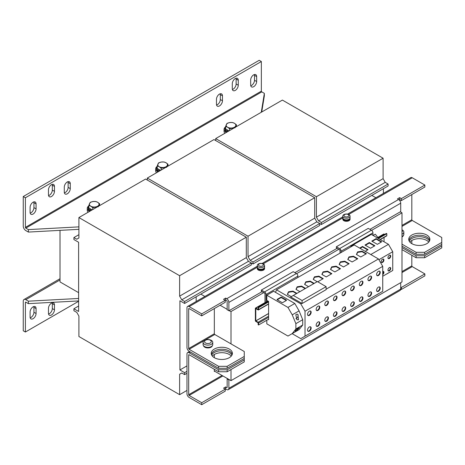 <?xml version="1.0" encoding="UTF-8"?>
<svg xmlns="http://www.w3.org/2000/svg" width="465" height="465" viewBox="0 0 465 465"><rect width="100%" height="100%" fill="white"/><g stroke="black" fill="none" stroke-linecap="round" stroke-linejoin="round"><path stroke-width="0.7" d="M211.372 354.359A10.579 6.109 180 0 1 214.33 351.029A10.579 6.109 180 0 1 225.054 349.529A10.579 6.109 180 0 1 232.256 354.359M229.292 357.69A10.579 6.109 0 0 0 232.395 353.371A10.579 6.109 0 0 0 225.862 347.727A10.579 6.109 0 0 0 214.33 349.052A10.579 6.109 0 0 0 211.232 353.371A10.579 6.109 0 0 0 217.765 359.015A10.579 6.109 0 0 0 229.292 357.69M408.869 240.335A10.579 6.109 180 0 1 411.827 237.005A10.579 6.109 180 0 1 422.551 235.511A10.579 6.109 180 0 1 429.747 240.335M426.789 243.666A10.579 6.109 0 0 0 429.887 239.347A10.579 6.109 0 0 0 423.353 233.703A10.579 6.109 0 0 0 411.827 235.028A10.579 6.109 0 0 0 408.729 239.347A10.579 6.109 0 0 0 415.257 244.991A10.579 6.109 0 0 0 426.789 243.666M231.959 355.097A10.579 6.109 -0 0 0 214.33 352.505A10.579 6.109 -0 0 0 211.668 355.097M212.336 356.085A10.579 6.109 180 0 1 214.33 354.481L214.33 357.69M429.457 241.079A10.579 6.109 -0 0 0 411.827 238.487A10.579 6.109 -0 0 0 409.159 241.079M409.828 242.062A10.579 6.109 180 0 1 411.827 240.457A10.579 6.109 180 0 1 428.782 242.062M326.61 321.228A2.569 1.482 120 0 0 328.29 318.961A2.569 1.482 120 0 0 327.895 316.903A2.569 1.482 120 0 0 326.61 317.031A2.569 1.482 120 0 0 324.93 319.292A2.569 1.482 120 0 0 325.326 321.356A2.569 1.482 120 0 0 326.61 321.228M325.128 321.199A2.569 1.482 120 0 0 326.18 320.978A2.569 1.482 120 0 0 327.796 318.909A2.569 1.482 120 0 0 327.662 316.81M326.61 305.429A2.569 1.482 120 0 0 328.29 303.168A2.569 1.482 120 0 0 327.895 301.105A2.569 1.482 120 0 0 326.61 301.233A2.569 1.482 120 0 0 324.93 303.5A2.569 1.482 120 0 0 325.326 305.557A2.569 1.482 120 0 0 326.61 305.429M325.128 305.4A2.569 1.482 120 0 0 326.18 305.185A2.569 1.482 120 0 0 327.796 303.116A2.569 1.482 120 0 0 327.662 301.012M352.517 306.272A2.569 1.482 120 0 0 354.191 304.005A2.569 1.482 120 0 0 353.801 301.948A2.569 1.482 120 0 0 352.517 302.076A2.569 1.482 120 0 0 350.837 304.337A2.569 1.482 120 0 0 351.232 306.394A2.569 1.482 120 0 0 352.517 306.272M351.034 306.243A2.569 1.482 120 0 0 352.086 306.022A2.569 1.482 120 0 0 353.702 303.953A2.569 1.482 120 0 0 353.569 301.855M352.517 290.474A2.569 1.482 120 0 0 354.191 288.207A2.569 1.482 120 0 0 353.801 286.149A2.569 1.482 120 0 0 352.517 286.277A2.569 1.482 120 0 0 350.837 288.544A2.569 1.482 120 0 0 351.232 290.602A2.569 1.482 120 0 0 352.517 290.474M351.034 290.445A2.569 1.482 120 0 0 352.086 290.23A2.569 1.482 120 0 0 353.702 288.161A2.569 1.482 120 0 0 353.569 286.056M369.785 296.298A2.569 1.482 120 0 0 371.465 294.037A2.569 1.482 120 0 0 371.07 291.974A2.569 1.482 120 0 0 369.785 292.101A2.569 1.482 120 0 0 368.106 294.368A2.569 1.482 120 0 0 368.501 296.426A2.569 1.482 120 0 0 369.785 296.298M368.303 296.269A2.569 1.482 120 0 0 369.355 296.054A2.569 1.482 120 0 0 370.971 293.985A2.569 1.482 120 0 0 370.838 291.881M369.785 280.505A2.569 1.482 120 0 0 371.465 278.239A2.569 1.482 120 0 0 371.07 276.181A2.569 1.482 120 0 0 369.785 276.309A2.569 1.482 120 0 0 368.106 278.57A2.569 1.482 120 0 0 368.501 280.633A2.569 1.482 120 0 0 369.785 280.505M368.303 280.476A2.569 1.482 120 0 0 369.355 280.256A2.569 1.482 120 0 0 370.971 278.186A2.569 1.482 120 0 0 370.838 276.088M335.242 316.241A2.569 1.482 120 0 0 336.922 313.974A2.569 1.482 120 0 0 336.526 311.916A2.569 1.482 120 0 0 335.242 312.044A2.569 1.482 120 0 0 333.568 314.311A2.569 1.482 120 0 0 333.957 316.369A2.569 1.482 120 0 0 335.242 316.241M333.765 316.212A2.569 1.482 120 0 0 334.817 315.991A2.569 1.482 120 0 0 336.433 313.927A2.569 1.482 120 0 0 336.3 311.823M335.242 300.442A2.569 1.482 120 0 0 336.922 298.181A2.569 1.482 120 0 0 336.526 296.124A2.569 1.482 120 0 0 335.242 296.252A2.569 1.482 120 0 0 333.568 298.513A2.569 1.482 120 0 0 333.957 300.57A2.569 1.482 120 0 0 335.242 300.442M333.765 300.419A2.569 1.482 120 0 0 334.817 300.198A2.569 1.482 120 0 0 336.433 298.129A2.569 1.482 120 0 0 336.3 296.031M317.973 326.209A2.569 1.482 120 0 0 319.653 323.948A2.569 1.482 120 0 0 319.257 321.89A2.569 1.482 120 0 0 317.973 322.013A2.569 1.482 120 0 0 316.293 324.279A2.569 1.482 120 0 0 316.688 326.337A2.569 1.482 120 0 0 317.973 326.209M316.496 326.186A2.569 1.482 120 0 0 317.549 325.965A2.569 1.482 120 0 0 319.164 323.896A2.569 1.482 120 0 0 319.025 321.797M317.973 310.417A2.569 1.482 120 0 0 319.653 308.15A2.569 1.482 120 0 0 319.257 306.092A2.569 1.482 120 0 0 317.973 306.22A2.569 1.482 120 0 0 316.293 308.487A2.569 1.482 120 0 0 316.688 310.544A2.569 1.482 120 0 0 317.973 310.417M316.496 310.388A2.569 1.482 120 0 0 317.549 310.167A2.569 1.482 120 0 0 319.164 308.103A2.569 1.482 120 0 0 319.025 305.999M382.544 262.423A1.965 1.133 120 0 0 383.828 260.691A1.965 1.133 120 0 0 383.526 259.121A1.965 1.133 120 0 0 382.544 259.214A1.965 1.133 120 0 0 381.259 260.946A1.965 1.133 120 0 0 381.562 262.522A1.965 1.133 120 0 0 382.544 262.423M381.37 262.359A1.965 1.133 120 0 0 382.12 262.179A1.965 1.133 120 0 0 383.334 260.644A1.965 1.133 120 0 0 383.288 259.034M382.736 274.641A1.965 1.133 120 0 0 383.863 272.909A1.965 1.133 120 0 0 383.526 271.461A1.965 1.133 120 0 0 382.736 271.461M382.736 273.99A1.965 1.133 120 0 0 383.288 271.374M389.339 258.499A1.965 1.133 120 0 0 390.623 256.767A1.965 1.133 120 0 0 390.321 255.192A1.965 1.133 120 0 0 389.339 255.291A1.965 1.133 120 0 0 388.06 257.023A1.965 1.133 120 0 0 388.356 258.598A1.965 1.133 120 0 0 389.339 258.499M388.17 258.435A1.965 1.133 120 0 0 388.914 258.255A1.965 1.133 120 0 0 390.129 256.721A1.965 1.133 120 0 0 390.089 255.111M389.339 270.839A1.965 1.133 120 0 0 390.623 269.107A1.965 1.133 120 0 0 390.321 267.538A1.965 1.133 120 0 0 389.339 267.631A1.965 1.133 120 0 0 388.06 269.363A1.965 1.133 120 0 0 388.356 270.938A1.965 1.133 120 0 0 389.339 270.839M388.17 270.775A1.965 1.133 120 0 0 388.914 270.595A1.965 1.133 120 0 0 390.129 269.061A1.965 1.133 120 0 0 390.089 267.451M295.258 331.097A2.569 1.482 120 0 0 295.821 331.08L295.31 331.173M296.78 330.522L295.821 331.08C293.868 332.219 297.007 328.616 298.53 327.965L299.483 327.651L296.78 330.522A2.569 1.482 120 0 0 298.065 328.261M309.341 331.196A2.569 1.482 120 0 0 311.015 328.935A2.569 1.482 120 0 0 310.626 326.872A2.569 1.482 120 0 0 309.341 327A2.569 1.482 120 0 0 307.661 329.267A2.569 1.482 120 0 0 308.057 331.324A2.569 1.482 120 0 0 309.341 331.196M307.859 331.167A2.569 1.482 120 0 0 308.911 330.952A2.569 1.482 120 0 0 310.527 328.883A2.569 1.482 120 0 0 310.393 326.779M309.341 315.404A2.569 1.482 120 0 0 311.015 313.137A2.569 1.482 120 0 0 310.626 311.079A2.569 1.482 120 0 0 309.341 311.207A2.569 1.482 120 0 0 307.661 313.468A2.569 1.482 120 0 0 308.057 315.526A2.569 1.482 120 0 0 309.341 315.404M307.859 315.375A2.569 1.482 120 0 0 308.911 315.154A2.569 1.482 120 0 0 310.527 313.084A2.569 1.482 120 0 0 310.393 310.986M343.879 311.254A2.569 1.482 120 0 0 345.559 308.993A2.569 1.482 120 0 0 345.164 306.929A2.569 1.482 120 0 0 343.879 307.057A2.569 1.482 120 0 0 342.199 309.324A2.569 1.482 120 0 0 342.595 311.381A2.569 1.482 120 0 0 343.879 311.254M342.397 311.23A2.569 1.482 120 0 0 343.455 311.009A2.569 1.482 120 0 0 345.065 308.94A2.569 1.482 120 0 0 344.931 306.842M343.879 295.461A2.569 1.482 120 0 0 345.559 293.194A2.569 1.482 120 0 0 345.164 291.137A2.569 1.482 120 0 0 343.879 291.264A2.569 1.482 120 0 0 342.199 293.525A2.569 1.482 120 0 0 342.595 295.589A2.569 1.482 120 0 0 343.879 295.461M342.397 295.432A2.569 1.482 120 0 0 343.455 295.211A2.569 1.482 120 0 0 345.065 293.142A2.569 1.482 120 0 0 344.931 291.044M361.148 301.285A2.569 1.482 120 0 0 362.828 299.018A2.569 1.482 120 0 0 362.433 296.961A2.569 1.482 120 0 0 361.148 297.089A2.569 1.482 120 0 0 359.468 299.355A2.569 1.482 120 0 0 359.864 301.413A2.569 1.482 120 0 0 361.148 301.285M359.672 301.256A2.569 1.482 120 0 0 360.724 301.035A2.569 1.482 120 0 0 362.334 298.972A2.569 1.482 120 0 0 362.2 296.868M361.148 285.487A2.569 1.482 120 0 0 362.828 283.226A2.569 1.482 120 0 0 362.433 281.168A2.569 1.482 120 0 0 361.148 281.29A2.569 1.482 120 0 0 359.468 283.557A2.569 1.482 120 0 0 359.864 285.615A2.569 1.482 120 0 0 361.148 285.487M359.672 285.464A2.569 1.482 120 0 0 360.724 285.243A2.569 1.482 120 0 0 362.334 283.173A2.569 1.482 120 0 0 362.2 281.075M378.417 291.311A2.569 1.482 120 0 0 380.097 289.05A2.569 1.482 120 0 0 379.702 286.992A2.569 1.482 120 0 0 378.417 287.12A2.569 1.482 120 0 0 376.743 289.381A2.569 1.482 120 0 0 377.132 291.439A2.569 1.482 120 0 0 378.417 291.311M376.941 291.288A2.569 1.482 120 0 0 377.993 291.067A2.569 1.482 120 0 0 379.609 288.998A2.569 1.482 120 0 0 379.475 286.899M378.417 275.518A2.569 1.482 120 0 0 380.097 273.251A2.569 1.482 120 0 0 379.702 271.194A2.569 1.482 120 0 0 378.417 271.322A2.569 1.482 120 0 0 376.743 273.589A2.569 1.482 120 0 0 377.132 275.646A2.569 1.482 120 0 0 378.417 275.518M376.941 275.489A2.569 1.482 120 0 0 377.993 275.268A2.569 1.482 120 0 0 379.609 273.205A2.569 1.482 120 0 0 379.475 271.101M51.464 184.681A4.232 2.441 120 0 0 48.47 189.865L48.47 194.8A4.232 2.441 120 0 0 49.348 196.736A4.232 2.441 120 0 0 52.609 195.602A4.232 2.441 120 0 0 54.457 191.347L54.457 186.407A4.232 2.441 120 0 0 53.58 184.471A4.232 2.441 120 0 0 51.464 184.681M253.657 74.853A4.232 2.441 120 0 0 250.67 80.038L250.67 84.973A4.232 2.441 120 0 0 251.542 86.909A4.232 2.441 120 0 0 254.803 85.775A4.232 2.441 120 0 0 256.651 81.52L256.651 76.58A4.232 2.441 120 0 0 255.773 74.644A4.232 2.441 120 0 0 253.657 74.853M235.278 78.556A4.232 2.441 120 0 0 232.285 83.741L232.285 88.676A4.232 2.441 120 0 0 233.163 90.611A4.232 2.441 120 0 0 236.423 89.478A4.232 2.441 120 0 0 238.272 85.223L238.272 80.282A4.232 2.441 120 0 0 237.394 78.347A4.232 2.441 120 0 0 235.278 78.556M219.463 94.104A4.232 2.441 120 0 0 216.469 99.289L216.469 104.224A4.232 2.441 120 0 0 217.347 106.159A4.232 2.441 120 0 0 220.608 105.026A4.232 2.441 120 0 0 222.456 100.771L222.456 95.831A4.232 2.441 120 0 0 221.578 93.895A4.232 2.441 120 0 0 219.463 94.104M33.085 202.205A4.232 2.441 120 0 0 30.091 207.39L30.091 212.325A4.232 2.441 120 0 0 30.963 214.26A4.232 2.441 120 0 0 34.23 213.127A4.232 2.441 120 0 0 36.072 208.866L36.072 203.932A4.232 2.441 120 0 0 35.201 201.996A4.232 2.441 120 0 0 33.085 202.205M67.28 181.966A4.232 2.441 120 0 0 64.286 187.151L64.286 192.086A4.232 2.441 120 0 0 65.164 194.021A4.232 2.441 120 0 0 68.425 192.888A4.232 2.441 120 0 0 70.273 188.633L70.273 183.692A4.232 2.441 120 0 0 69.395 181.757A4.232 2.441 120 0 0 67.28 181.966M33.085 318.694A4.232 2.441 120 0 0 36.072 313.515L36.072 308.58A4.232 2.441 120 0 0 35.201 306.638A4.232 2.441 120 0 0 31.94 307.772A4.232 2.441 120 0 0 30.091 312.032L30.091 316.967A4.232 2.441 120 0 0 30.963 318.909A4.232 2.441 120 0 0 33.085 318.694M30.184 317.787A4.232 2.441 120 0 0 30.946 317.461A4.232 2.441 120 0 0 33.939 312.277L33.939 307.342A4.232 2.441 120 0 0 33.84 306.522M51.464 314.997A4.232 2.441 120 0 0 54.457 309.812L54.457 304.877A4.232 2.441 120 0 0 53.58 302.936A4.232 2.441 120 0 0 50.319 304.069A4.232 2.441 120 0 0 48.47 308.33L48.47 313.265A4.232 2.441 120 0 0 49.348 315.206A4.232 2.441 120 0 0 51.464 314.997M48.569 314.084A4.232 2.441 120 0 0 49.325 313.759A4.232 2.441 120 0 0 52.318 308.58L52.318 303.639A4.232 2.441 120 0 0 52.22 302.825M92.146 209.913A4.836 2.79 180 0 1 90.791 209.36A4.836 2.79 180 0 1 89.751 208.465M88.815 205.809A6.045 3.488 0 0 0 88.164 207.39L88.164 208.372A6.045 3.488 0 0 0 89.937 210.843A6.045 3.488 0 0 0 90.245 211.011M88.164 207.39A6.045 3.488 0 0 0 89.937 209.855A6.045 3.488 0 0 0 91.25 210.43M88.751 205.89A6.952 4.016 0 0 0 87.257 208.372A6.952 4.016 0 0 0 89.297 211.215A6.952 4.016 0 0 0 89.606 211.383M228.937 130.938A4.836 2.79 180 0 1 227.583 130.386A4.836 2.79 180 0 1 226.542 129.485M225.612 126.835A6.045 3.488 0 0 0 224.955 128.41L224.955 129.398A6.045 3.488 0 0 0 226.728 131.868A6.045 3.488 0 0 0 227.036 132.031M224.955 128.41A6.045 3.488 0 0 0 226.728 130.88A6.045 3.488 0 0 0 228.042 131.456M225.542 126.916A6.952 4.016 0 0 0 224.049 129.398A6.952 4.016 0 0 0 226.089 132.234A6.952 4.016 0 0 0 226.397 132.403M160.541 170.423A4.836 2.79 180 0 1 159.187 169.876A4.836 2.79 180 0 1 158.147 168.975M157.211 166.325A6.045 3.488 0 0 0 156.56 167.9L156.56 168.888A6.045 3.488 0 0 0 158.333 171.353A6.045 3.488 0 0 0 158.641 171.521M156.56 167.9A6.045 3.488 0 0 0 158.333 170.364A6.045 3.488 0 0 0 159.646 170.94M157.147 166.4A6.952 4.016 0 0 0 155.653 168.888A6.952 4.016 0 0 0 157.693 171.725A6.952 4.016 0 0 0 158.001 171.893M257.343 267.485A3.627 2.093 0 0 0 257.302 267.805L257.302 268.596A3.627 2.093 0 0 0 258.36 270.078A3.627 2.093 0 0 0 262.318 270.531A3.627 2.093 0 0 0 264.556 268.596L264.556 267.805A3.627 2.093 0 0 0 264.509 267.485M257.302 267.805A3.627 2.093 0 0 0 258.36 269.287A3.627 2.093 0 0 0 262.318 269.741A3.627 2.093 0 0 0 264.556 267.805M262.649 263.899A2.441 1.407 0 0 0 259.203 263.899A2.441 1.407 0 0 0 259.203 265.887A2.441 1.407 0 0 0 262.649 265.887A2.441 1.407 0 0 0 262.649 263.899M258.36 263.981A3.627 2.093 180 0 1 259.72 263.486A3.627 2.093 180 0 1 262.138 263.486A3.627 2.093 180 0 1 263.492 263.981A3.627 2.093 180 0 1 264.556 265.463A3.627 2.093 180 0 1 263.492 266.939A3.627 2.093 180 0 1 258.36 266.939A3.627 2.093 180 0 1 257.302 265.463A3.627 2.093 180 0 1 258.36 263.981M264.556 265.463L264.556 267.166A3.627 2.093 180 0 1 263.492 268.642A3.627 2.093 180 0 1 259.54 269.096A3.627 2.093 180 0 1 257.302 267.166L257.302 265.463M342.839 218.126A3.627 2.093 0 0 0 342.798 218.445L342.798 219.236A3.627 2.093 0 0 0 343.856 220.712A3.627 2.093 0 0 0 347.808 221.171A3.627 2.093 0 0 0 350.052 219.236L350.052 218.445A3.627 2.093 0 0 0 350.005 218.126M342.798 218.445A3.627 2.093 0 0 0 343.856 219.928A3.627 2.093 0 0 0 347.808 220.381A3.627 2.093 0 0 0 350.052 218.445M348.988 214.621A3.627 2.093 180 0 1 350.052 216.097A3.627 2.093 180 0 1 348.988 217.579A3.627 2.093 180 0 1 343.856 217.579A3.627 2.093 180 0 1 342.798 216.097A3.627 2.093 180 0 1 343.856 214.621A3.627 2.093 180 0 1 345.216 214.127A3.627 2.093 180 0 1 347.634 214.127A3.627 2.093 180 0 1 348.988 214.621M350.052 216.097L350.052 217.8A3.627 2.093 180 0 1 348.988 219.282A3.627 2.093 180 0 1 345.036 219.736A3.627 2.093 180 0 1 342.798 217.8L342.798 216.097M344.699 216.527A2.441 1.407 0 0 0 348.146 216.527A2.441 1.407 0 0 0 348.146 214.534A2.441 1.407 0 0 0 344.699 214.534A2.441 1.407 0 0 0 344.699 216.527M210.302 340.223A3.365 1.941 0 0 0 205.542 340.223A3.365 1.941 0 0 0 205.542 342.972A3.365 1.941 0 0 0 210.302 342.972A3.365 1.941 0 0 0 210.302 340.223M204.501 340.363A4.836 2.79 180 0 1 205.873 339.81A7.859 7.859 0 0 1 209.971 339.81A4.836 2.79 180 0 1 211.343 340.363A4.836 2.79 180 0 1 212.755 342.339A4.836 2.79 180 0 1 211.343 344.315A4.836 2.79 180 0 1 204.501 344.315A4.836 2.79 180 0 1 203.083 342.339A4.836 2.79 180 0 1 204.501 340.363M212.755 342.339L212.755 344.559A4.836 2.79 180 0 1 211.343 346.535A4.836 2.79 180 0 1 206.071 347.14A4.836 2.79 180 0 1 203.083 344.559L203.083 342.339M401.993 229.826A4.836 2.79 180 0 1 402.423 230.047A4.836 2.79 180 0 1 403.841 232.018L403.841 234.238A4.836 2.79 180 0 1 402.423 236.214A4.836 2.79 180 0 1 401.993 236.435M403.841 232.018A4.836 2.79 180 0 1 402.423 233.994A4.836 2.79 180 0 1 401.993 234.215M295.566 331.667L291.433 334.056L299.082 329.639L302.715 325.023L302.715 319.693L299.082 310.882L294.804 303.482L273.647 291.264L266.805 295.211L266.805 300.396L268.601 301.43L268.601 319.693L268.171 319.449M266.805 320.24L266.805 323.843L287.963 336.055L299.082 329.639M60.014 230.361L60.014 281.924L78.608 292.659M73.906 308.748L73.906 310.725L76.772 312.375L78.91 316.078L78.91 336.515L179.624 394.663L179.624 374.226L181.757 372.994L184.622 374.645L184.622 372.674L179.92 369.954L179.92 300.75L184.622 303.465L184.622 301.494L181.757 299.838L179.624 296.135L179.624 275.704L78.91 217.556L78.91 237.993L76.772 239.225L73.906 237.569L73.906 239.545L78.608 242.259L78.608 311.463L73.906 308.748L78.608 306.034M196.166 301.506L196.166 296.804M179.92 369.954L186.977 365.885M179.624 394.663L186.977 390.414M179.624 374.226L181.757 372.994M184.622 374.645L186.977 373.29M184.622 372.674L186.977 371.314M184.622 303.465L251.309 264.969L251.309 262.992L248.444 261.336L246.305 257.639L246.305 237.202L145.591 179.054L78.91 217.556M184.622 301.494L251.309 262.992L253.018 263.981L319.705 225.479L319.705 223.502L321.414 224.49L388.101 185.988L388.101 184.018L385.235 182.361L383.102 178.659L383.102 158.222L282.389 100.08L215.702 138.582L215.702 140.552M181.757 299.838L248.444 261.336M179.624 296.135L246.305 257.639M179.624 275.704L246.305 237.202M73.906 237.569L78.91 234.686M383.398 193.411L383.398 188.703M321.414 224.49L321.414 222.514L388.101 184.018M321.414 222.514L318.548 220.863L385.235 182.361M318.548 220.863L316.415 217.161L383.102 178.659M316.415 217.161L316.415 196.724L383.102 158.222M316.415 196.724L215.702 138.582M253.018 263.981L253.018 262.004L319.705 223.502L316.839 221.852L314.706 218.149L314.706 197.712L213.993 139.564L147.306 178.066L147.306 180.042M253.018 262.004L250.153 260.354L316.839 221.852M250.153 260.354L248.019 256.651L314.706 218.149M248.019 256.651L248.019 236.214L314.706 197.712M248.019 236.214L147.306 178.066M220.102 305.243L227.158 309.318M200.822 294.113L204.896 296.467M375.889 197.747L371.814 195.393M214.33 371.018L231.006 380.643L401.993 281.924L401.993 212.819L400.284 211.831L400.714 211.581L400.714 203.193A3.023 1.744 -120 0 0 398.575 199.491L397.505 198.875L399.644 197.637L401.353 198.625L424.865 185.053L412.252 177.769A3.023 1.744 -120 0 0 410.74 177.624L347.547 214.109M227.158 371.756L218.608 371.756L218.608 369.785L227.158 369.785L227.158 371.756L244.259 361.886L244.259 356.457L227.158 366.327L227.158 368.303L218.608 368.303L218.608 366.327L189.11 349.296A0.605 0.349 60 0 1 188.685 348.558L188.685 308.824A0.605 0.349 60 0 1 189.11 308.574L201.723 315.857L201.723 313.881L225.659 300.059L226.728 300.681A0.605 0.349 60 0 1 227.158 301.419L227.158 309.812L231.006 311.538L231.006 343.868M231.006 355.777L231.006 356.399M231.006 369.536L231.006 380.643M231.006 311.538L263.707 292.659M296.606 273.664L338.729 249.345M371.628 230.349L401.993 212.819M229.292 310.55L261.998 291.671M294.915 272.664L337.02 248.357M369.937 229.355L400.284 211.831M214.33 369.291L214.33 371.512L214.76 371.268M188.685 354.975L189.11 354.731A0.605 0.349 60 0 0 188.685 354.975L188.685 394.709A0.605 0.349 60 0 0 189.11 395.453L222.88 375.952M401.993 272.542L412.252 266.619A0.605 0.349 -120 0 1 411.827 265.881L411.827 255.268M411.827 243.666L411.827 240.457M218.608 369.785L189.11 352.755A3.023 1.744 60 0 0 187.598 352.604A3.023 1.744 60 0 0 186.977 353.987L186.977 393.721A3.023 1.744 60 0 0 189.11 397.424L201.723 404.707L225.234 391.135L225.234 389.159L201.723 402.731L201.723 404.707M228.867 310.8L228.867 302.407A3.023 1.744 60 0 0 226.728 298.704L225.659 298.088L223.526 299.321L225.234 300.309L225.234 302.285L201.723 315.857M225.659 300.059L225.659 298.088M399.139 199.904L399.644 199.613L401.353 200.601L424.865 187.029L424.865 185.053M218.608 368.303L189.11 351.273A3.023 1.744 60 0 1 186.977 347.57L186.977 307.836A3.023 1.744 60 0 1 187.598 306.452A3.023 1.744 60 0 1 189.11 306.604L201.723 313.881M399.644 199.613L399.644 197.637M401.353 200.601L401.353 198.625M244.259 358.428L227.158 368.303M214.33 308.574L214.33 333.748A0.605 0.349 -120 0 0 214.76 334.492L244.259 351.523L244.259 356.457M424.65 257.738L416.099 257.738L416.099 255.762L424.65 255.762L424.65 257.738L441.75 247.862L441.75 244.41L424.65 254.279L416.099 254.279L416.099 252.303L401.993 244.16M441.75 244.41L441.75 242.434L424.65 252.303L424.65 254.279M401.993 246.136L416.099 254.279M203.478 345.669A4.476 2.581 0 0 0 207.919 347.93A4.476 2.581 0 0 0 212.36 345.669M218.608 366.327L227.158 366.327M401.993 236.952A4.476 2.581 0 0 0 403.44 235.348M441.75 242.434L441.75 237.499L412.252 220.468A0.605 0.349 -120 0 1 411.827 219.73L411.827 194.556M416.099 252.303L424.65 252.303M264.986 302.599L264.986 293.892A0.605 0.349 -120 0 0 264.562 293.153L261.353 291.299L261.353 290.067L293.2 271.682L296.408 273.53A2.116 1.221 60 0 1 297.902 276.123L297.902 277.46M372.924 235.348L372.924 232.808A2.116 1.221 60 0 0 371.43 230.216L368.222 228.367L336.375 246.752L339.584 248.606A2.116 1.221 -120 0 1 341.077 251.193L341.077 252.536M340.008 253.152L340.008 250.577A0.605 0.349 -120 0 0 339.584 249.839L336.375 247.984L336.375 246.752M227.158 378.917L227.158 387.304A0.605 0.349 60 0 1 226.728 387.554L225.659 386.938L223.526 388.17L226.728 389.531A3.023 1.744 60 0 0 228.239 389.676A3.023 1.744 60 0 0 228.867 388.292L228.867 379.905L227.158 378.917L227.583 378.667M400.714 282.662L400.714 289.079L228.867 388.292M229.292 379.655L228.867 379.905M228.239 389.676L400.086 290.462A3.023 1.744 -120 0 0 400.714 289.079L401.353 289.451L424.865 275.879L424.865 273.902L401.353 287.475L401.353 289.451M227.158 369.785L244.259 359.91M424.65 255.762L441.75 245.892M401.993 247.618L416.099 255.762M189.11 354.731L218.608 371.756M214.33 354.481A10.579 6.109 180 0 1 231.291 356.085M401.993 249.589L416.099 257.738M401.353 287.475L400.714 287.108M225.659 386.938L225.659 388.909M412.252 266.619L424.865 273.902M201.723 402.731L189.11 395.453M401.993 232.169A3.365 1.941 0 0 0 401.993 230.39M323.995 325.273L326.564 323.791L323.966 325.221M275.518 292.346L276.495 289.823L354.208 244.956L378.464 258.959L382.736 266.364L382.736 291.288L305.023 336.16L305.023 311.23L300.745 303.825L301.686 303.285M314.189 283.4L310.248 281.127L305.796 281.813L304.604 284.382L308.551 286.661M326.116 289.178L378.464 258.959M305.023 311.23L382.736 266.364M349.901 310.318L352.435 308.783L349.872 310.265M330.51 269.427L334.858 271.938L340.502 268.683L336.149 266.166L331.702 266.858L330.51 269.427M367.17 300.344L369.733 298.861L367.141 300.291M347.779 259.458L352.127 261.969L357.771 258.709L353.423 256.198L348.971 256.889L347.779 259.458M332.632 320.286L335.166 318.752L332.603 320.234M317.758 281.813L323.233 278.651L318.88 276.14L314.433 276.826L313.236 279.395L317.182 281.674M375.807 295.362L378.371 293.88L375.778 295.31M358.538 305.331L361.073 303.796L358.503 305.278M341.264 315.299L343.833 313.823L341.234 315.247M315.363 330.255L317.897 328.726L315.334 330.208M305.557 288.387L301.611 286.109L297.158 286.8L295.967 289.37L299.913 291.648M306.726 335.242L309.26 333.707L306.697 335.189M302.093 303.517L326.116 289.649L326.116 286.638L317.357 281.575L290.724 296.955L302.093 303.517L302.093 300.506L293.328 295.444M302.093 300.506L326.116 286.638M386.729 274.025L389.263 272.49L386.7 273.972M379.062 238.894L375.29 234.197L373.11 235.459M370.791 254.529L388.467 244.323L371.291 234.406L350.901 246.177L350.773 246.938M378.899 259.714L392.739 251.728L388.467 244.323M365.234 251.321L368.094 249.664L362.526 246.45L359.678 248.112M351.494 246.52L350.901 246.177M382.736 276.257L392.739 270.485L392.739 251.728M374.895 245.741L369.326 242.527L364.984 245.055L370.535 248.258L374.895 245.741M381.689 241.817L376.121 238.603L371.785 241.132L377.33 244.334L381.689 241.817M286.3 300.001L286.3 300.495L281.598 297.78A0.605 0.349 0 0 0 280.744 297.78L277.233 299.803L281.935 302.517A0.605 0.349 0 0 0 282.796 302.517L286.3 300.495A0.605 0.349 0 0 0 286.3 300.001L281.598 297.286A0.605 0.349 0 0 0 280.744 297.286L277.233 299.309A0.605 0.349 0 0 0 277.233 299.803L277.233 299.309M292.241 333.591L295.874 328.976L295.874 323.646L292.241 314.834L287.963 307.429L266.805 295.211M287.963 307.429L294.804 303.482M292.241 314.834L299.082 310.882M296.78 314.137L295.821 314.689L296.914 319.757L298.53 319.821L297.879 314.381L296.78 314.137M295.874 323.646L302.715 319.693M295.874 328.976L302.715 325.023M255.843 308.603L258.104 309.911A0.663 0.384 60 0 0 258.575 309.638L258.575 307.714L258.151 307.464L258.139 309.417L255.843 308.109A0.663 0.384 -120 0 0 255.372 308.376L255.372 320.623A0.663 0.384 -120 0 0 255.843 321.437L258.104 322.745L258.151 324.744L258.575 324.989L268.601 319.199M258.151 307.464L268.601 301.43M258.575 307.714L268.601 301.925M255.797 308.626L255.797 320.867L258.104 322.251A0.663 0.384 60 0 1 258.575 323.065L258.575 324.989M384.044 237.429L384.044 241.765M384.683 234.412L384.084 234.069A0.663 0.384 -120 0 0 383.753 234.035L377.882 237.423M378.382 238.051L386.392 233.424L386.822 233.674L386.822 235.598A0.663 0.384 60 0 1 386.682 235.9L380.283 239.597M378.655 238.388L386.822 233.674M305.023 336.16L300.745 338.625L292.194 333.69M276.495 289.823L300.745 303.825M296.92 293.374L292.973 291.096L288.527 291.782L287.335 294.351L291.276 296.629M321.873 274.414L326.227 276.925L331.865 273.664L327.517 271.153L323.065 271.845L321.873 274.414M339.142 264.44L343.496 266.951L349.139 263.696L344.786 261.185L340.334 261.871L339.142 264.44M356.411 254.471L360.764 256.982L366.408 253.727L362.055 251.21L357.602 251.902L356.411 254.471M297.902 276.123L266.056 294.508A2.116 1.221 -120 0 0 264.562 291.915L261.353 290.067M266.056 294.508L266.056 301.983M349.988 218.184L349.988 218.445A3.569 2.058 0 0 1 347.878 220.323A3.569 2.058 0 0 1 344.042 219.98L344.042 219.381M342.856 218.184L342.856 218.445A3.569 2.058 0 0 0 343.763 219.817L343.763 219.23M264.492 267.544L264.492 267.805A3.569 2.058 180 0 1 260.929 269.863A3.569 2.058 180 0 1 257.36 267.805L257.36 267.544M155.653 168.888L155.653 170.858A6.952 4.016 0 0 0 156.49 172.765M160.599 170.393L157.211 168.435L157.211 165.929L159.187 166.714L161.163 168.208L165.9 167.33M168.005 166.115L168.005 164.255L166.028 162.767L164.052 161.977L161.355 162.041L158.658 162.814L157.211 165.929M166.557 167.371L168.005 164.255M161.163 170.068L161.163 168.208M166.028 162.767A4.836 2.79 180 0 1 167.278 165.464A4.836 2.79 180 0 1 163.86 167.435A4.836 2.79 0 0 1 159.187 166.714A4.836 2.79 180 0 1 157.937 164.017A4.836 2.79 180 0 1 161.355 162.041A4.836 2.79 180 0 1 166.028 162.767M224.049 129.398L224.049 131.374A6.952 4.016 0 0 0 224.886 133.275M228.995 130.903L225.612 128.95L225.612 126.439L227.583 127.224L229.559 128.718L234.296 127.84M236.4 126.631L236.4 124.771L234.424 123.277L232.448 122.493L229.751 122.557L227.054 123.324L225.612 126.439M234.953 127.887L236.4 124.771M229.559 130.578L229.559 128.718M234.424 123.277A4.836 2.79 180 0 1 235.674 125.974A4.836 2.79 180 0 1 232.256 127.951A4.836 2.79 0 0 1 227.583 127.224A4.836 2.79 180 0 1 226.333 124.527A4.836 2.79 180 0 1 229.751 122.557A4.836 2.79 180 0 1 234.424 123.277M87.257 208.372L87.257 210.349A6.952 4.016 0 0 0 88.088 212.255M92.204 209.878L88.815 207.925L88.815 205.414L90.791 206.204L92.767 207.698L97.505 206.82M99.603 205.606L99.603 203.746L97.633 202.252L95.656 201.467L92.959 201.531L90.262 202.304L88.815 205.414M98.162 206.861L99.603 203.746M92.767 209.552L92.767 207.698M97.633 202.252A4.836 2.79 180 0 1 98.882 204.949A4.836 2.79 180 0 1 95.465 206.925A4.836 2.79 0 0 1 90.791 206.204A4.836 2.79 180 0 1 89.542 203.507A4.836 2.79 180 0 1 92.959 201.531A4.836 2.79 180 0 1 97.633 202.252M261.725 112.007L264.347 95.831L264.347 93.366L261.284 112.263M78.91 226.874L28.382 229.6L25.813 228.117L261.783 91.884L264.347 93.366M78.91 229.338L28.382 232.07L28.382 229.6M28.382 232.07L25.813 230.588A3.627 2.093 -120 0 1 23.25 226.147L23.25 196.526L25.389 197.765L25.389 227.379A0.605 0.349 -120 0 0 25.813 228.117M261.783 91.884A0.605 0.349 60 0 1 261.353 91.146L261.353 61.525L25.389 197.765M23.25 196.526L259.214 60.293L261.353 61.525M48.569 195.62A4.232 2.441 120 0 0 52.318 190.109L52.318 185.175A4.232 2.441 120 0 0 52.22 184.355M250.763 85.793A4.232 2.441 120 0 0 254.512 80.282L254.512 75.347A4.232 2.441 120 0 0 254.419 74.528M232.384 89.495A4.232 2.441 120 0 0 236.133 83.985L236.133 79.05A4.232 2.441 120 0 0 236.034 78.23M216.568 105.044A4.232 2.441 120 0 0 220.317 99.533L220.317 94.598A4.232 2.441 120 0 0 220.218 93.779M30.184 213.144A4.232 2.441 120 0 0 33.939 207.634L33.939 202.699A4.232 2.441 120 0 0 33.84 201.88M64.385 192.905A4.232 2.441 120 0 0 68.134 187.395L68.134 182.46A4.232 2.441 120 0 0 68.035 181.641M60.014 278.721L24 299.512A3.627 2.093 -120 0 1 25.813 299.693L28.382 301.175L78.608 298.46M25.389 302.407L25.813 302.163A0.605 0.349 -120 0 0 25.389 302.407L25.389 332.022L78.608 301.297M24 299.512A3.627 2.093 -120 0 0 23.25 301.175L23.25 330.789L25.389 332.022M25.813 302.163L28.382 303.639L78.608 300.931M28.382 301.175L28.382 303.639M365.978 253.971L362.055 251.705L362.055 251.21M362.055 251.705L357.602 252.396L356.591 254.576M357.602 252.396L357.602 251.902M348.709 263.94L344.786 261.679L344.786 261.185M344.786 261.679L340.334 262.365L339.322 264.544M340.334 262.365L340.334 261.871M331.44 273.914L327.517 271.647L327.517 271.153M327.517 271.647L323.065 272.339L322.053 274.519M323.065 272.339L323.065 271.845M296.496 293.618L292.973 291.59L292.973 291.096M292.973 291.59L288.527 292.276L287.515 294.455M288.527 292.276L288.527 291.782M295.885 318.717A2.569 1.482 120 0 0 297.85 316.642A2.569 1.482 120 0 0 297.693 314.288M381.259 242.062L376.121 239.097L376.121 238.603M376.121 239.097L372.209 241.376M374.465 245.985L369.326 243.021L369.326 242.527M369.326 243.021L365.414 245.299M367.67 249.914L362.526 246.944L362.526 246.45M362.526 246.944L360.102 248.357M305.127 288.637L301.611 286.603L301.611 286.109M301.611 286.603L297.158 287.294L296.147 289.474M297.158 287.294L297.158 286.8M322.803 278.901L318.88 276.634L318.88 276.14M318.88 276.634L314.433 277.32L313.416 279.5M314.433 277.32L314.433 276.826M357.347 258.959L353.423 256.692L353.423 256.198M353.423 256.692L348.971 257.378L347.959 259.557M348.971 257.378L348.971 256.889M340.072 268.927L336.149 266.66L336.149 266.166M336.149 266.66L331.702 267.352L330.691 269.531M331.702 267.352L331.702 266.858M313.765 283.65L310.248 281.616L310.248 281.127M310.248 281.616L305.796 282.307L304.784 284.487M305.796 282.307L305.796 281.813M36.072 313.515L33.939 312.277M54.457 309.812L52.318 308.58M411.827 265.881L401.993 271.56M222.026 375.458L188.685 394.709M226.728 298.704L398.575 199.491M189.11 306.604L257.302 267.23M263.202 263.829L342.798 217.87M348.692 214.47L412.252 177.769M189.11 349.296L204.001 340.7M205.082 340.078L214.76 334.492M401.993 226.391L412.252 220.468M214.33 333.748L188.685 348.558M411.827 219.73L401.993 225.403M188.685 308.824L189.11 308.574M228.867 302.407L400.714 203.193M227.158 387.304L226.728 387.554M189.11 352.755L190.394 352.017M280.744 297.286L280.744 297.78M281.598 297.286L281.598 297.78M255.843 308.109L268.003 301.088M258.575 309.638L268.601 303.848M255.797 320.867L268.601 313.474M255.843 320.943L268.601 313.573M258.104 322.251L268.601 316.188M258.575 323.065L268.601 317.275M378.004 237.574L384.084 234.069M380.085 239.487L386.822 235.598M371.43 230.216L339.584 248.606M372.924 232.808L341.077 251.193M296.408 273.53L264.562 291.915M261.353 91.146L25.389 227.379M25.813 299.693L60.014 279.947M54.457 304.877L52.318 303.639M36.072 308.58L33.939 307.342M68.134 187.395L70.273 188.633M70.273 183.692L68.134 182.46M33.939 207.634L36.072 208.866M36.072 203.932L33.939 202.699M222.456 95.831L220.317 94.598M220.317 99.533L222.456 100.771M236.133 83.985L238.272 85.223M238.272 80.282L236.133 79.05M254.512 80.282L256.651 81.52M256.651 76.58L254.512 75.347M52.318 190.109L54.457 191.347M54.457 186.407L52.318 185.175M262.138 263.486A6.045 6.045 0 0 0 259.72 263.486M187.598 306.452L257.302 266.213M262.051 263.469L342.798 216.853M187.598 352.604L189.511 351.505M258.441 309.94L268.601 304.075M255.506 308.074L267.805 300.971M347.634 214.127A6.045 6.045 0 0 0 345.216 214.127"/></g></svg>
